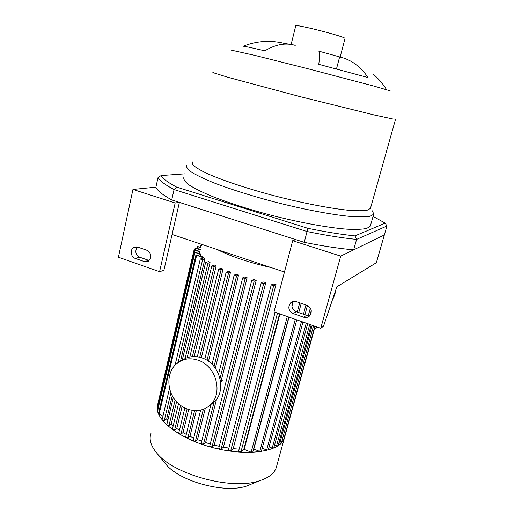 <?xml version="1.0" encoding="UTF-8"?>
<svg xmlns="http://www.w3.org/2000/svg" width="514" height="514" viewBox="0 0 514 514"><rect width="100%" height="100%" fill="white"/><g stroke="black" fill="none" stroke-linecap="round" stroke-linejoin="round"><path stroke-width="0.77" d="M176.559 187.057C167.789 182.419 162.668 178.583 161.19 175.55L158.081 177.343C159.456 180.549 164.788 184.622 174.066 189.563L307.102 231.544C326.069 235.406 342.562 238.027 356.587 239.408L386.907 226.006L385.172 223.14L354.93 235.9L356.587 239.408L353.664 249.843C339.638 248.622 323.165 246.122 304.23 242.345L307.886 228.325L176.559 187.057L174.066 189.563L171.727 199.927C162.514 194.812 157.245 190.559 155.915 187.16L158.081 177.343M161.19 175.55L184.661 173.854M373.068 216.388L385.172 223.14M354.93 235.9C341.521 234.506 325.837 231.981 307.886 228.325M386.907 226.006L384.331 234.975L353.664 249.843M304.23 242.345L171.727 199.927M370.517 225.402L370.305 226.147L366.803 228.409C362.376 229.366 355.746 229.623 346.918 229.18C327.611 227.689 298.621 222.369 269.079 214.704C246.604 208.626 227.239 202.368 210.978 195.911C201.392 191.825 193.984 188.105 188.76 184.751C184.886 181.686 183.26 179.18 183.896 177.227M295.242 45.373C285.611 42.54 275.472 44.365 264.832 50.847C250.479 47.455 243.212 45.932 243.032 46.279C256.672 40.863 270.595 39.931 284.788 43.491L284.634 44.114M290.487 44.345L284.788 43.491M336.477 68.953L339.632 56.919C351.043 59.585 360.52 66.46 368.056 77.556L318.789 64.327C319.894 55.294 319.753 50.867 318.365 51.034M339.632 56.919L318.783 51.143M390.165 90.856L373.736 86.024L307.134 68.542L255.439 55.531L231.39 50.16M395.523 119.145L392.786 118.978L374.526 115.046L299.354 96.459L228.145 77.344L213.612 72.834L212.751 72.204M370.607 207.817L370.433 208.453L367.169 210.232C362.987 210.888 356.697 210.894 348.306 210.245C329.937 208.395 302.335 203.056 274.148 195.75C246.065 188.297 220.75 179.772 205.825 172.922C199.22 169.652 194.806 166.857 192.583 164.531L192.223 161.826M372.534 210.824L373.672 214.242L370.241 216.221C365.852 216.992 359.247 217.069 350.439 216.458C331.144 214.646 302.097 209.108 272.452 201.424C249.881 195.352 230.413 189.191 214.049 182.92C204.392 178.968 196.92 175.409 191.638 172.229C187.706 169.344 186.029 167.018 186.621 165.257M344.978 38.582L345.003 38.473C345.761 36.687 293.173 23.303 295.723 25.931L291.13 44.442M303.613 317.209L293.211 313.579C288.47 310.784 287.602 307.218 290.609 302.874C292.273 301.429 294.201 301.043 296.392 301.712L306.839 305.31C311.516 307.976 312.473 311.49 309.698 315.847C307.982 317.472 305.952 317.928 303.613 317.209L306.569 315.294L310.058 315.435M293.346 301.487C290.796 305.766 291.772 309.171 296.27 311.715L306.569 315.294M144.383 261.607L135.221 258.407C130.627 257.051 129.759 249.245 133.993 247.337L137.701 247.099L146.895 250.267C151.707 253.582 152.176 257.263 148.302 261.292L144.383 261.607L148.829 260.392L139.744 257.231L135.221 258.407M137.476 247.028C134.687 251.16 135.445 254.565 139.744 257.231M175.165 202.991L179.392 202.375L163.889 270.351L159.578 271.675L118.419 257.225L132.959 189.441L175.165 202.991L159.578 271.675M323.512 326.217L336.824 286.818L376.357 262.718L384.331 234.975L340.711 256.12L320.736 328.266L323.512 326.217M172.074 234.461L284.46 272.022M179.392 202.375L295.775 239.633L292.672 240.7L274.013 311.863L320.736 328.266M292.672 240.7L340.711 256.12M132.959 189.441L155.915 187.16M284.396 437.003L284.743 436.765L284.274 438.474C280.188 451.941 246.534 456.985 211.389 447.264C176.193 437.697 152.343 416.989 157.914 404.023M276.693 466.05L276.204 467.824C274.161 473.567 268.539 477.898 259.319 480.815C231.467 490.568 172.601 474.306 156.32 452.513C150.711 445.548 148.925 439.213 150.975 433.508M252.997 483.43L246.72 486.026C224.342 493.813 178.66 481.188 165.431 463.66L165.09 463.242M281.325 443.094L278.89 442.811M278.08 445.754L276.538 445.844L274.579 445.047M273.763 448.047L272.195 448.144L269.085 446.884M268.257 449.936L266.67 450.039L262.211 448.227M261.375 451.337L259.769 451.453L253.601 449.05M252.785 452.108L251.153 452.23L244.182 449.371L240.905 452.063L238.676 451.144M239.151 449.172L233.215 448.651L230.664 450.958L228.357 450.161L271.219 284.955M228.891 448.086L223.41 447.167L221.052 449.223L218.746 448.433L261.215 282.816M219.285 446.319L214.222 445.105L211.986 446.994L209.68 446.21L251.719 280.438M210.239 444.012L205.594 442.573L203.441 444.334L201.141 443.556L210.984 404.319M201.719 441.237L197.504 439.624L195.404 441.288L193.11 440.524L200.646 410.166M193.727 438.031L189.974 436.29L187.893 437.889L185.612 437.131L192.165 410.455M186.28 434.401L183.035 432.582L180.947 434.137L178.673 433.386L184.834 408.084M179.418 430.327L176.758 428.483L174.619 430.025L172.363 429.286L178.531 403.741M173.224 425.721L171.246 423.954L169.01 425.515L166.774 424.789L173.308 397.483M167.84 420.343L166.709 418.891L164.287 420.542L162.071 419.822L169.517 388.5M162.964 416.089L158.421 413.834L195.911 255.06M159.231 410.416L157.233 409.221L194.208 252.156M158.023 405.88L157.515 405.302L194.086 249.836M314.87 326.21L283.535 440.125L282.122 440.209M270.994 267.518C249.232 262.609 231.319 256.627 217.249 249.56M199.927 251.988L194.093 249.81L199.978 251.365L199.567 253.505M200.73 254.546L194.221 252.123L200.332 253.762L200.73 254.546L200.357 256.094M203.518 257.835L195.918 255.034L202.477 256.814L203.467 258.028M178.114 362.524L202.606 259.731L200.383 258.979L203.666 257.97L204.9 259.017L180.523 361.072M172.254 395.671L166.709 418.891M185.079 358.573L207.958 263.271L205.703 262.5L208.504 261.6L210.065 262.583L187.18 357.705M176.578 401.787L171.246 423.954M192.384 356.62L214.165 266.625L211.781 265.924L214.377 265.012L216.176 265.944L194.202 356.549M182.084 406.503L176.758 428.483M199.721 357.243L221.065 269.831L218.668 269.118L221.033 268.25L223.031 269.13L201.359 357.712M188.651 409.632L183.035 432.582M207.013 360.34L228.569 272.889L226.154 272.169L228.351 271.328L230.516 272.163L208.491 361.323M196.29 410.725L189.974 436.29M238.567 275.035L236.607 275.806L234.185 275.08L236.247 274.245L238.567 275.035L215.327 368.185M205.279 408.469L197.504 439.624M247.144 277.74L245.152 278.562L242.711 277.83L244.677 276.995L247.144 277.74L220.731 382.525M216.503 399.301L205.594 442.573M256.235 280.258L254.173 281.145L251.725 280.406L253.62 279.571L256.235 280.258L214.222 445.105M265.834 282.552L263.669 283.529L261.221 282.79L263.078 281.929L265.834 282.552L223.41 447.167M276.005 284.563L273.666 285.675L271.225 284.929L273.075 284.03L276.005 284.563L233.215 448.651M279.565 313.81L243.784 449.364M244.182 449.371L279.944 313.945M253.832 449.024L289.035 317.138M291.92 306.312L293.147 301.718M202.606 259.731L204.9 259.017M207.958 263.271L210.065 262.583M214.165 266.625L216.176 265.944M221.065 269.831L223.031 269.13M228.569 272.889L230.516 272.163M200.402 249.913L195.198 247.954L200.544 249.335M200.884 247.883L197.325 246.489L201.019 247.324M201.353 245.904L200.37 245.377L201.475 245.384M317.691 327.2L316.149 328.131M316.9 326.923L314.183 329.744M209.821 405.315L214.254 401.948C226.95 390.402 219.908 363.931 202.529 358.123C194.973 355.47 188.137 356.221 182.014 360.385M198.622 360.391C190.405 357.538 183.125 358.586 176.777 363.539C166.767 371.725 166.215 389.265 175.467 400.502C184.558 411.881 201.25 414.04 210.483 404.685C223.282 393.03 216.156 366.283 198.622 360.391M296.27 311.715L293.211 313.579M164.287 420.542L170.899 392.792M169.01 425.515L175.12 400.065M174.619 430.025L180.568 405.437M180.947 434.137L187.064 409.073M187.893 437.889L194.594 410.705M251.153 452.23L287.3 316.528M259.769 451.453L295.293 319.335M297.246 312.056L299.72 302.862M266.67 450.039L301.48 321.507M303.453 314.215L305.952 305.001M272.195 448.144L306.228 323.171M308.284 315.628L310.327 308.124M276.538 445.844L309.743 324.405M279.802 443.177L312.139 325.246M159.025 414.477L196.599 255.484M157.83 409.844L194.89 252.567M194.331 252.053L194.761 250.241M195.5 249.868L195.853 248.378M197.633 248.358L197.98 246.913M200.691 247.215L201.025 245.795M240.905 452.063L277.496 313.084M230.664 450.958L273.666 285.675M221.052 449.223L263.669 283.529M211.986 446.994L254.173 281.145M203.441 444.334L214.075 402.083M220.031 378.407L245.152 278.562M195.404 441.288L203.364 409.324M214.03 366.488L236.607 275.806M335.745 290.018L332.59 299.354M395.529 119.274L370.433 208.453M373.672 214.242L370.305 226.147M373.286 74.241C378.452 78.603 382.872 83.724 386.534 89.609M345.003 38.473L340.139 57.041M292.864 301.602L290.609 302.874M136.178 246.829L133.993 247.337M284.274 438.474L276.204 467.824M246.72 486.026L259.319 480.815M165.431 463.66L156.32 452.513M200.267 259.082L175.068 365.133M205.587 262.609L182.226 360.237M211.774 265.956L189.807 356.986M218.662 269.15L197.325 356.774M226.147 272.202L204.79 359.106M292.774 302.245L291.868 305.644M288.823 317.061L252.772 452.147M301.23 303.376L298.75 312.576M296.79 319.856L261.363 451.376M307.423 305.547L304.937 314.729M302.958 322.021L268.244 449.975M311.253 310.584L309.923 315.474M307.68 323.685L273.75 448.079M311.176 324.912L278.074 445.786M284.73 436.797L315.133 326.3M194.774 249.733L195.191 247.979M196.939 248.127L197.318 246.514M199.991 246.977L200.364 245.403M238.599 451.26L275.106 312.242M218.578 374.031L242.704 277.856M212.031 364.304L234.172 275.106M281.319 443.126L313.553 325.748M332.519 299.566C333.875 297.786 335.963 291.213 335.815 289.806M315.545 328.574L317.523 327.142M222.344 380.675L220.654 381.825M214.254 401.948L210.483 404.685"/></g></svg>
